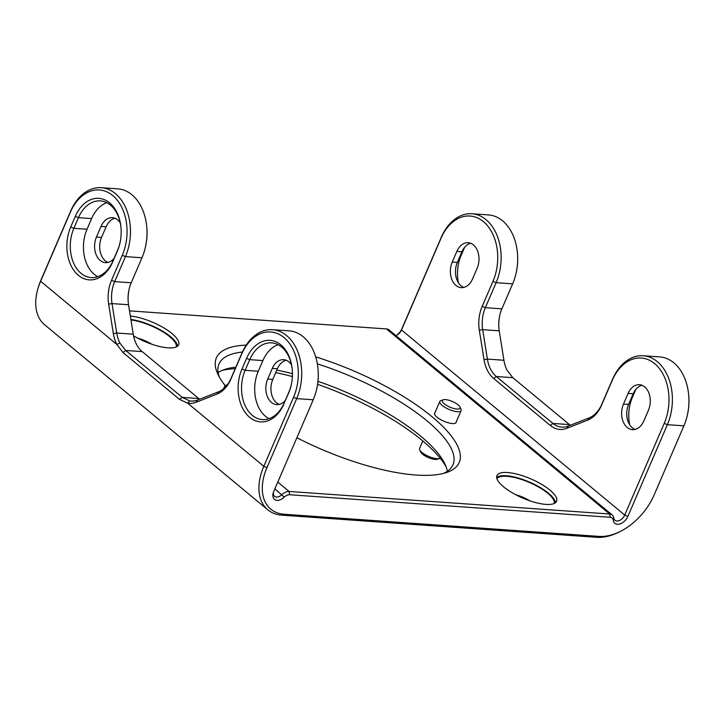 <?xml version="1.0" encoding="UTF-8"?>
<svg xmlns="http://www.w3.org/2000/svg" width="725" height="725" viewBox="0 0 725 725"><rect width="100%" height="100%" fill="white"/><g stroke="black" fill="none" stroke-linecap="round" stroke-linejoin="round"><path stroke-width="1.09" d="M225.23 385.618A132.213 42.367 -156.7 0 1 217.844 374.145A132.213 42.367 -156.7 0 1 246.237 345.091M315.701 356.872A132.213 42.367 -156.7 0 1 432.173 416.839A132.213 42.367 -156.7 0 1 446.382 472.573A132.213 42.367 -156.7 0 1 296.878 437.764M443.328 473.461A127.383 40.818 23.3 0 0 452.971 464.779A127.383 40.818 23.3 0 0 426.925 420.79A127.383 40.818 23.3 0 0 317.351 363.85M242.395 352.042A127.383 40.818 23.3 0 0 218.977 364.004A127.383 40.818 23.3 0 0 219.303 376.982M218.125 372.596A127.383 40.818 -156.7 0 1 224.832 369.406A127.383 40.818 -156.7 0 1 235.87 367.158M276.805 370.122A127.383 40.818 -156.7 0 1 292.438 373.656M317.976 381.332A127.383 40.818 -156.7 0 1 420.409 435.906A127.383 40.818 -156.7 0 1 445.032 464.236A127.383 40.818 -156.7 0 1 447.316 471.304M446.147 466.927A132.213 42.367 23.3 0 0 422.05 440.347A132.213 42.367 23.3 0 0 317.586 384.341M292.374 376.565A132.213 42.367 23.3 0 0 275.727 372.614M235.235 368.635A132.213 42.367 23.3 0 0 222.113 370.439M151.697 344.194A17.173 5.501 23.3 0 0 137.913 338.258M176.338 346.913A31.266 10.023 23.3 0 0 169.759 336.69A31.266 10.023 23.3 0 0 130.98 319.979M133.545 335.811A32.471 10.404 23.3 0 0 178.631 344.774A32.471 10.404 23.3 0 0 171.988 333.554A32.471 10.404 23.3 0 0 130.355 316.064M177.525 346.188A32.471 10.404 23.3 0 0 170.62 336.753A32.471 10.404 23.3 0 0 130.899 319.471M529.649 500.73A17.173 5.501 23.3 0 0 515.865 494.794M554.29 503.449A31.266 10.023 23.3 0 0 547.71 493.227A31.266 10.023 23.3 0 0 518.284 478.482A31.266 10.023 23.3 0 0 496.96 478.754M549.94 490.091A32.471 10.404 23.3 0 0 518.511 474.54A32.471 10.404 23.3 0 0 496.933 475.618A32.471 10.404 23.3 0 0 503.576 486.838A32.471 10.404 23.3 0 0 535.005 502.389A32.471 10.404 23.3 0 0 556.582 501.31A32.471 10.404 23.3 0 0 549.94 490.091M555.477 502.724A32.471 10.404 23.3 0 0 548.571 493.281A32.471 10.404 23.3 0 0 519.598 478.446A32.471 10.404 23.3 0 0 496.67 477.394M285.324 400.372A17.173 11.999 94 0 1 276.66 404.613A17.173 11.999 94 0 1 267.706 379.057L272.292 368.391A17.173 11.999 94 0 1 283.665 359.682A17.173 11.999 94 0 1 291.522 364.892M279.234 404.405A17.173 11.999 94 0 1 272.799 379.42L277.394 368.753A17.173 11.999 94 0 1 286.185 360.252M269.057 418.669A33.105 23.118 94 0 1 258.281 371.245L262.876 360.588A33.105 23.118 94 0 1 278.101 344.71M292.284 370.004A33.105 23.118 -86 0 0 271.621 342.871A33.105 23.118 -86 0 0 249.717 359.654L245.123 370.321A33.105 23.118 -86 0 0 262.387 419.576A33.105 23.118 -86 0 0 284.282 402.792L288.876 392.125A33.105 23.118 -86 0 0 291.233 384.939M283.992 403.852A35.516 24.804 94 0 1 249.672 417.337A35.516 24.804 94 0 1 241.978 369.016L246.563 358.358A35.516 24.804 94 0 1 273.062 340.822A35.516 24.804 94 0 1 292.266 369.732A35.516 24.804 94 0 1 291.178 385.211A35.516 24.804 94 0 1 288.586 393.195L284.282 402.792M620.89 531.144L619.603 531.806A53.079 33.966 -50.3 0 1 596.693 537.316L281.835 515.167A53.079 33.966 -50.3 0 1 267.842 509.847A53.079 33.966 -50.3 0 1 263.827 466.32L293.553 397.309A43.908 30.668 -86 0 0 284.028 337.569A43.908 30.668 -86 0 0 241.597 354.235L230.831 379.238A31.365 21.904 94 0 1 217.092 394.019L196.176 402.239A31.365 21.904 94 0 1 187.657 403.173L179.619 399.457L123.014 352.522L116.788 344.411L119.897 343.043L125.688 350.447L182.283 397.382L189.669 400.898A28.955 20.218 -86 0 0 191.065 401.07A28.955 20.218 -86 0 0 197.535 400.037L218.442 391.826A28.955 20.218 -86 0 0 231.13 378.169L241.896 353.175A46.318 32.353 94 0 1 272.546 329.685A46.318 32.353 94 0 1 296.697 398.614L266.972 467.625A50.668 32.426 129.7 0 0 284.164 514.252L599.022 536.4A50.668 32.426 129.7 0 0 620.89 531.144A50.668 32.426 129.7 0 0 654.177 494.858L683.902 425.847A46.318 32.353 -86 0 0 687.282 415.434A46.318 32.353 -86 0 0 688.705 395.252A46.318 32.353 -86 0 0 659.75 356.917L643.22 355.757A46.318 32.353 94 0 1 667.372 424.687L627.886 516.372A9.652 6.172 -50.3 0 1 619.603 524.039A9.652 6.172 -50.3 0 1 613.268 520.287A7.241 4.631 129.7 0 0 610.196 517.287L289.628 494.74A7.241 4.631 129.7 0 0 284.227 497.142A9.652 6.172 -50.3 0 1 275.572 500.023A9.652 6.172 -50.3 0 1 273.271 492.773A9.652 6.172 -50.3 0 1 273.751 491.459L313.236 399.774A46.318 32.353 -86 0 0 316.617 389.361A46.318 32.353 -86 0 0 318.039 369.179A46.318 32.353 -86 0 0 289.085 330.845L272.546 329.685M273.524 492.03A7.241 4.631 129.7 0 0 274.594 496.335A7.241 4.631 129.7 0 0 281.898 494.658A9.652 6.172 -50.3 0 1 289.103 491.459L609.671 514.007A9.652 6.172 -50.3 0 1 612.217 514.967A9.652 6.172 -50.3 0 1 613.776 518.003A7.241 4.631 129.7 0 0 614.945 520.269A7.241 4.631 129.7 0 0 624.732 515.067L664.218 423.382A43.908 30.668 -86 0 0 654.693 363.642A43.908 30.668 -86 0 0 612.272 380.308L601.505 405.302A31.365 21.904 94 0 1 587.757 420.092L566.85 428.312A31.365 21.904 94 0 1 550.284 425.421L493.689 378.495A31.365 21.904 94 0 1 484.01 359.627L479.316 330.183A31.365 21.904 94 0 1 482.198 306.376L492.964 281.382A43.908 30.668 -86 0 0 483.439 221.642A43.908 30.668 -86 0 0 441.008 238.307L401.523 329.993A7.241 4.631 -50.3 0 1 396.774 335.177A7.241 4.631 -50.3 0 1 395.85 335.575M612.217 514.967L389.008 329.902A9.652 6.172 129.7 0 0 386.461 328.933L129.53 310.862M396.167 335.458A9.652 6.172 129.7 0 0 401.822 328.933L441.308 237.247A46.318 32.353 94 0 1 471.957 213.757A46.318 32.353 94 0 1 496.108 282.687L485.342 307.681A28.955 20.218 -86 0 0 482.687 329.657L487.381 359.102A28.955 20.218 -86 0 0 496.317 376.52L552.912 423.445A28.955 20.218 -86 0 0 561.73 427.134A28.955 20.218 -86 0 0 568.201 426.11L589.117 417.89A28.955 20.218 -86 0 0 601.795 404.242L612.562 379.248A46.318 32.353 94 0 1 643.22 355.757M629.69 424.787A33.105 23.118 94 0 1 628.901 419.422A33.105 23.118 94 0 1 629.916 404.994A33.105 23.118 94 0 1 632.327 397.554L635.879 389.307M629.971 404.74A35.516 24.804 -86 0 0 628.919 419.675M688.705 395.252L688.75 395.778A43.908 30.668 94 0 1 687.409 414.917L687.282 415.434M635.028 429.427A17.173 11.999 94 0 1 628.593 404.441L633.179 393.775A17.173 11.999 94 0 1 641.969 385.283M628.086 393.421A17.173 11.999 94 0 1 639.45 384.703A17.173 11.999 94 0 1 648.404 410.268L643.809 420.935A17.173 11.999 94 0 1 632.445 429.644A17.173 11.999 94 0 1 623.491 404.079L628.086 393.421L633.179 393.775M452.228 262.078L456.822 251.421A17.173 11.999 94 0 1 468.187 242.712A17.173 11.999 94 0 1 477.15 268.268L472.555 278.935A17.173 11.999 94 0 1 461.191 287.644A17.173 11.999 94 0 1 452.228 262.078L457.33 262.441A17.173 11.999 -86 0 0 463.764 287.426M470.715 243.283A17.173 11.999 -86 0 0 461.925 251.774L457.33 262.441M458.427 282.795A33.105 23.118 94 0 1 457.638 277.421A33.105 23.118 94 0 1 458.653 262.994A33.105 23.118 94 0 1 461.073 255.553L464.625 247.316M458.717 262.74A35.516 24.804 -86 0 0 457.665 277.684M517.451 253.252L517.487 253.786A43.908 30.668 94 0 1 516.146 272.917L516.028 273.434A46.318 32.353 -86 0 0 517.451 253.252A46.318 32.353 -86 0 0 488.496 214.917L471.957 213.757M499.824 315.103A31.365 21.904 -86 0 0 498.9 328.226M570.285 425.285L512.811 377.68L507.101 370.276A28.955 20.218 94 0 1 503.92 360.262L499.226 330.817A28.955 20.218 94 0 1 498.882 327.972A28.955 20.218 94 0 1 499.761 315.357A28.955 20.218 94 0 1 501.881 308.85L512.647 283.847A46.318 32.353 -86 0 0 516.028 273.434M40.917 280.194L40.618 281.255L116.788 344.411A31.365 21.904 94 0 1 113.345 333.554L108.65 304.11A31.365 21.904 94 0 1 111.523 280.312L122.289 255.309A43.908 30.668 -86 0 0 112.765 195.569A43.908 30.668 -86 0 0 70.343 212.235L40.618 281.255A53.079 33.966 129.7 0 0 37.981 288.487L38.398 287.091A50.668 32.426 -50.3 0 1 40.917 280.194L70.633 211.174A46.318 32.353 94 0 1 101.292 187.684A46.318 32.353 94 0 1 125.443 256.614L114.677 281.617A28.955 20.218 -86 0 0 112.022 303.585L116.716 333.029A28.955 20.218 -86 0 0 119.897 343.043M37.981 288.487A53.079 33.966 129.7 0 0 44.633 324.782L267.842 509.847M435.036 412.561A11.772 3.77 23.3 0 0 436.994 417.174A11.772 3.77 23.3 0 0 449.328 423.056A11.772 3.77 23.3 0 0 456.306 421.723M146.776 227.179L146.822 227.713A43.908 30.668 94 0 1 145.48 246.844L145.353 247.361A46.318 32.353 -86 0 0 146.776 227.179A46.318 32.353 -86 0 0 117.822 188.853L101.292 187.684M199.638 399.212A28.955 20.218 94 0 1 198.777 398.542L142.182 351.607A28.955 20.218 94 0 1 133.246 334.189L128.552 304.745A28.955 20.218 94 0 1 128.207 301.899A28.955 20.218 94 0 1 129.095 289.284A28.955 20.218 94 0 1 131.207 282.777L141.973 257.774A46.318 32.353 -86 0 0 145.353 247.361M129.159 289.03A31.365 21.904 -86 0 0 128.234 302.162M266.972 467.625L263.827 466.32L187.657 403.173L189.669 400.898M117.323 251.194L112.728 261.852A35.516 24.804 94 0 1 78.418 275.337A35.516 24.804 94 0 1 70.715 227.016L75.309 216.358A35.516 24.804 94 0 1 101.799 198.822A35.516 24.804 94 0 1 121.003 227.732A35.516 24.804 94 0 1 119.915 243.21A35.516 24.804 94 0 1 117.323 251.194L117.622 250.134A33.105 23.118 -86 0 0 119.978 242.947M121.03 228.003A33.105 23.118 -86 0 0 100.358 200.879A33.105 23.118 -86 0 0 78.454 217.663L73.868 228.321A33.105 23.118 -86 0 0 91.123 277.575A33.105 23.118 -86 0 0 113.028 260.792L117.622 250.134M97.802 276.669A33.105 23.118 94 0 1 87.027 229.245L91.613 218.587A33.105 23.118 94 0 1 106.847 202.71M120.259 222.892A17.173 11.999 -86 0 0 112.402 217.681A17.173 11.999 -86 0 0 101.038 226.399L96.443 237.057A17.173 11.999 -86 0 0 105.397 262.622A17.173 11.999 -86 0 0 114.07 258.372M107.98 262.405A17.173 11.999 94 0 1 101.545 237.419L106.131 226.753A17.173 11.999 94 0 1 114.922 218.261M318.039 369.179L318.085 369.714A43.908 30.668 94 0 1 316.734 388.845L316.617 389.361M224.714 387.703A11.582 3.707 -156.7 0 1 224.596 386.289A11.582 3.707 -156.7 0 1 225.72 385.41L227.215 384.912M444.298 403.843A9.652 3.09 23.3 0 0 455.083 408.809A9.652 3.09 23.3 0 0 459.94 406.961A9.652 3.09 23.3 0 0 458.073 404.813A9.652 3.09 23.3 0 0 443.265 399.774A9.652 3.09 23.3 0 0 444.298 403.843M459.94 406.961L460.973 409.172A11.582 3.707 -156.7 0 1 461.1 410.595A11.582 3.707 -156.7 0 1 453.406 410.975A11.582 3.707 -156.7 0 1 442.196 405.429A11.582 3.707 -156.7 0 1 439.83 401.433A11.582 3.707 -156.7 0 1 440.954 400.544L443.265 399.774M422.802 440.972L419.576 448.449A11.582 3.707 23.3 0 0 419.712 449.872A11.582 3.707 23.3 0 0 421.95 452.445A11.582 3.707 23.3 0 0 439.731 458.49A11.582 3.707 23.3 0 0 440.211 458.282M439.731 458.49L437.42 459.26A9.652 3.09 -156.7 0 1 422.603 454.222A9.652 3.09 -156.7 0 1 420.736 452.074L419.712 449.872M272.799 379.42L267.706 379.057M277.394 368.753L272.292 368.391M262.876 360.588L249.717 359.654L246.563 358.358M258.281 371.245L245.123 370.321L241.978 369.016M288.586 393.195L288.876 392.125M627.886 516.372L624.732 515.067L401.523 329.993L401.822 328.933M610.196 517.287L609.671 514.007L386.461 328.933M441.008 238.307L441.308 237.247M484.01 359.627L487.381 359.102L503.92 360.262M493.689 378.495L496.317 376.52L512.811 377.68M479.316 330.183L482.687 329.657L499.226 330.817M482.198 306.376L485.342 307.681L501.881 308.85M492.964 281.382L496.108 282.687L512.647 283.847M631.575 397.499L632.327 397.554M623.491 404.079L628.593 404.441M456.822 251.421L461.925 251.774M460.321 255.508L461.073 255.553M70.343 212.235L70.633 211.174M277.793 482.08L289.103 491.459L289.628 494.74M284.227 497.142L274.875 488.831M128.552 304.745L112.022 303.585L108.65 304.11M111.523 280.312L114.677 281.617L131.207 282.777M113.345 333.554L116.716 333.029L133.246 334.189M142.182 351.607L125.688 350.447L123.014 352.522M179.619 399.457L182.283 397.382L198.777 398.542M313.236 399.774L296.697 398.614L293.553 397.309M241.597 354.235L241.896 353.175M230.831 379.238L231.13 378.169M217.092 394.019L218.442 391.826M196.176 402.239L197.535 400.037M122.289 255.309L125.443 256.614L141.973 257.774M87.027 229.245L73.868 228.321L70.715 227.016M112.728 261.852L113.028 260.792M91.613 218.587L78.454 217.663L75.309 216.358M106.131 226.753L101.038 226.399M101.545 237.419L96.443 237.057M613.776 518.003L613.268 520.287M664.218 423.382L667.372 424.687L683.902 425.847M612.272 380.308L612.562 379.248M601.505 405.302L601.795 404.242M587.757 420.092L589.117 417.89M566.85 428.312L568.201 426.11M550.284 425.421L552.912 423.445L569.406 424.605M284.164 514.252L281.835 515.167M599.022 536.4L596.693 537.316M224.596 386.289L223.527 388.772M461.1 410.595L455.771 422.974M439.83 401.433L434.502 413.812"/></g></svg>
